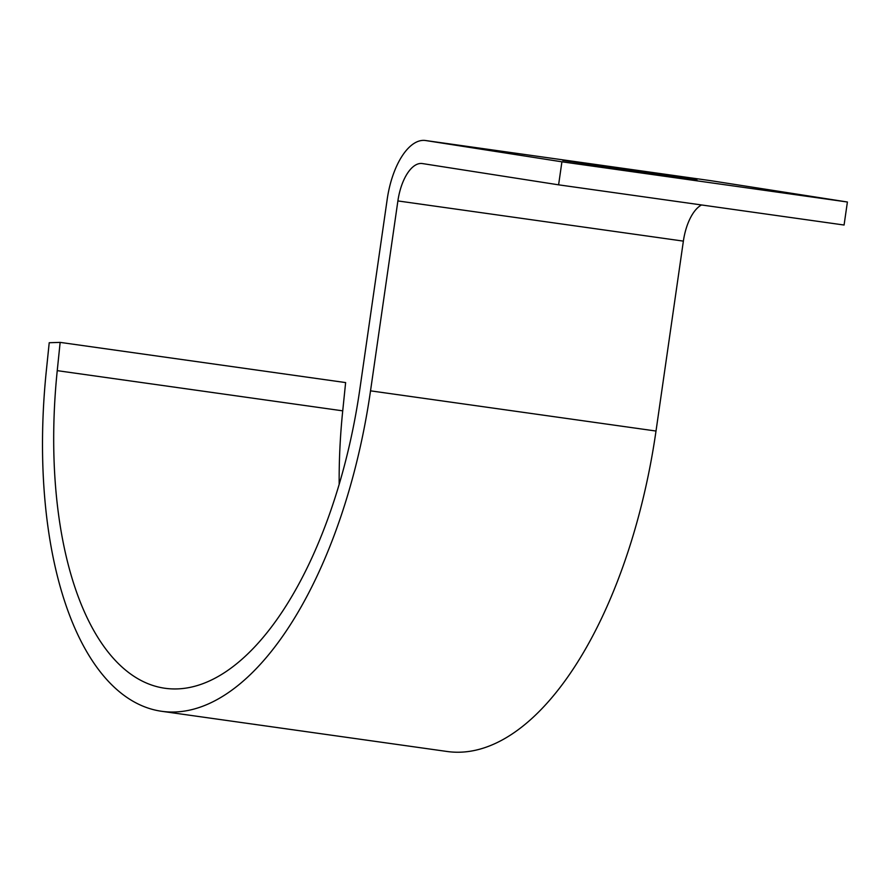 <?xml version="1.0" encoding="UTF-8"?>
<svg xmlns="http://www.w3.org/2000/svg" width="892" height="892" viewBox="0 0 892 892"><rect width="100%" height="100%" fill="white"/><g stroke="black" fill="none" stroke-linecap="round" stroke-linejoin="round"><path stroke-width="1.34" d="M387.206 199.262A63.956 29.726 98 0 1 425.506 140.512A63.956 29.726 98 0 1 425.707 140.546L561.915 161.809L558.604 184.834L422.395 163.559A40.697 18.922 -82 0 0 422.262 163.548A40.697 18.922 -82 0 0 397.888 200.934L370.526 390.841A348.872 162.177 98 0 1 161.642 711.292A348.872 162.177 98 0 1 46.306 370.994L49.216 342.729L60.143 342.383L57.244 370.648A325.613 151.361 -82 0 0 164.886 688.256A325.613 151.361 -82 0 0 359.844 389.18L387.206 199.262M710.779 180.675A63.956 29.726 98 0 1 710.991 180.708A63.956 29.726 98 0 1 711.192 180.742L847.4 202.005L561.915 161.809M562.796 160.46L696.953 180.006L562.796 160.46M847.4 202.005L844.077 225.029L558.604 184.834M701.558 204.959A40.697 18.922 -82 0 0 683.372 241.119L656.01 431.037A348.872 162.177 98 0 1 447.126 751.488L161.642 711.292M339.172 484.256A325.613 151.361 -82 0 1 342.729 410.844L345.628 382.579L60.143 342.383M654.561 173.382L654.449 174.174M711.192 180.742L425.707 140.546M683.372 241.119L397.888 200.934M656.01 431.037L370.526 390.841M342.729 410.844L57.244 370.648M710.991 180.708L425.506 140.512"/></g></svg>
